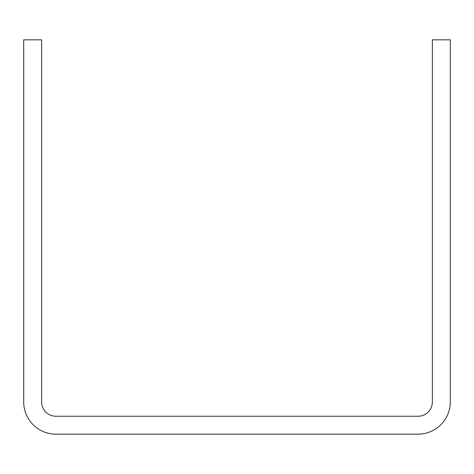 <?xml version="1.0" encoding="UTF-8"?>
<svg xmlns="http://www.w3.org/2000/svg" width="474" height="474" viewBox="0 0 474 474"><rect width="100%" height="100%" fill="white"/><g stroke="black" fill="none" stroke-linecap="round" stroke-linejoin="round"><path stroke-width="0.71" d="M41.623 39.834L41.623 401.905A14.338 14.338 0 0 0 55.962 416.243L418.038 416.243A14.338 14.338 0 0 0 432.377 401.905L432.377 39.834L450.3 39.834L450.3 401.905A32.262 32.262 0 0 1 418.038 434.166L55.962 434.166A32.262 32.262 0 0 1 23.7 401.905L23.7 39.834L41.623 39.834"/></g></svg>
